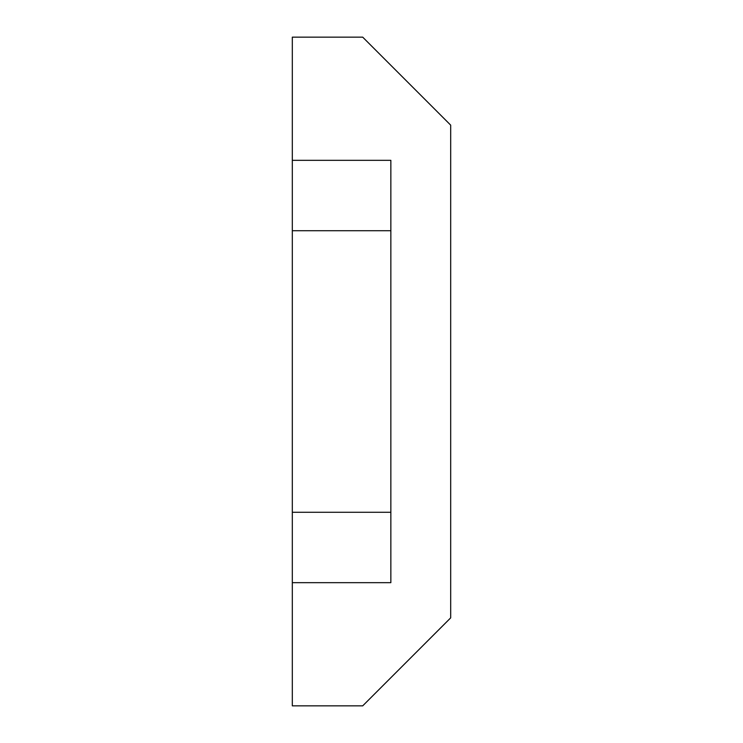 <?xml version="1.0" encoding="UTF-8"?>
<svg xmlns="http://www.w3.org/2000/svg" width="743" height="743" viewBox="0 0 743 743"><rect width="100%" height="100%" fill="white"/><g stroke="black" fill="none" stroke-linecap="round" stroke-linejoin="round"><path stroke-width="1.11" d="M362.705 37.15L292.315 37.15L292.315 705.85L362.705 705.85L450.685 617.86L450.685 125.14L362.705 37.15M292.315 582.67L390.855 582.67L390.855 160.33L292.315 160.33M390.855 230.72L292.315 230.72M390.855 512.28L292.315 512.28"/></g></svg>
